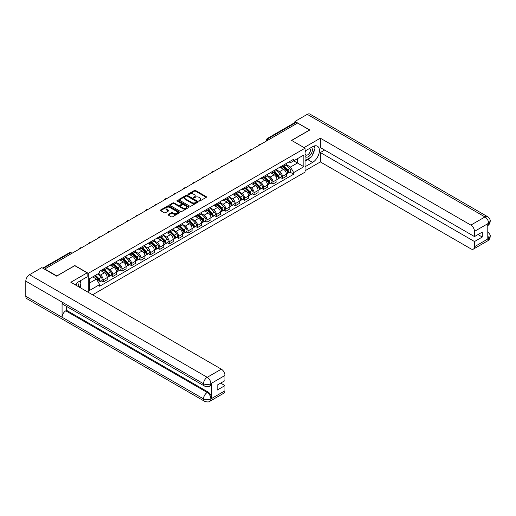 <?xml version="1.0" encoding="UTF-8"?>
<svg xmlns="http://www.w3.org/2000/svg" width="516" height="516" viewBox="0 0 516 516"><rect width="100%" height="100%" fill="white"/><g stroke="black" fill="none" stroke-linecap="round" stroke-linejoin="round"><path stroke-width="0.77" d="M199.118 200.988A0.587 0.342 0 0 0 199.95 200.988L206.252 197.351A0.839 0.484 0 0 0 206.497 197.009A0.839 0.484 0 0 0 206.252 196.667L195.57 190.501A0.839 0.484 0 0 0 194.384 190.501L188.082 194.139A0.587 0.342 0 0 0 188.914 194.622L189.727 194.151A2.683 1.548 0 0 1 193.526 194.151L194.416 194.661A2.683 1.548 0 0 1 195.203 195.757A2.683 1.548 0 0 1 194.416 196.854L193.597 197.325A0.587 0.342 0 0 0 194.429 197.809L195.248 197.338A2.683 1.548 0 0 1 199.041 197.338L199.931 197.847A2.683 1.548 0 0 1 200.718 198.944A2.683 1.548 0 0 1 199.931 200.04L199.118 200.511A0.587 0.342 0 0 0 199.118 200.988L199.118 200.511M168.339 214.411A0.839 0.484 0 0 0 168.093 214.753A0.839 0.484 0 0 0 168.339 215.095L171.331 216.823A0.839 0.484 0 0 0 172.518 216.823L179.523 212.785A0.839 0.484 0 0 0 179.768 212.444A0.839 0.484 0 0 0 179.523 212.102L168.842 205.936A0.839 0.484 0 0 0 167.655 205.936L160.657 209.973A0.839 0.484 0 0 0 160.411 210.315A0.839 0.484 0 0 0 160.657 210.657L164.275 212.747A0.839 0.484 0 0 0 165.462 212.747L168.455 211.018A0.839 0.484 0 0 0 168.7 210.676A0.839 0.484 0 0 0 168.455 210.335L166.662 209.296A2.245 1.296 0 0 1 166.004 208.38A2.245 1.296 0 0 1 167.39 207.187A2.245 1.296 0 0 1 169.835 207.464L176.865 211.528A2.245 1.296 0 0 1 177.523 212.444A2.245 1.296 0 0 1 176.137 213.637A2.245 1.296 0 0 1 173.692 213.36L172.518 212.682A0.839 0.484 0 0 0 171.331 212.682L168.339 214.411L168.339 215.095L171.331 213.379L171.331 212.682M88.3 273.325L74.82 265.546L56.812 275.944L44.782 268.997L297.564 123.053L309.594 130L291.585 140.397L305.059 148.182L88.3 273.325L88.3 292.346M189.785 206.174A0.839 0.484 0 0 0 190.972 206.174L197.976 202.13A0.839 0.484 0 0 0 198.221 201.788A0.839 0.484 0 0 0 197.976 201.446L187.295 195.28A0.839 0.484 0 0 0 186.108 195.28L179.104 199.324A0.839 0.484 0 0 0 178.859 199.666A0.839 0.484 0 0 0 179.104 200.008L189.785 206.174M177.298 201.117A0.587 0.342 0 0 1 177.891 201.201L177.891 200.505L188.746 206.774A0.839 0.484 0 0 1 188.991 207.116A0.839 0.484 0 0 1 188.746 207.458L181.748 211.502A0.839 0.484 0 0 1 180.561 211.502L169.88 205.336L172.879 203.614L172.879 202.917L169.88 204.646A0.839 0.484 0 0 0 169.635 204.994A0.839 0.484 0 0 0 169.88 205.336L169.88 204.646M172.879 203.614A0.839 0.484 0 0 1 174.066 203.614L174.066 202.917A0.839 0.484 0 0 0 172.879 202.917M174.066 202.917L178.394 205.42A0.839 0.484 0 0 0 179.581 205.42L181.567 204.272A0.839 0.484 0 0 0 181.813 203.93A0.839 0.484 0 0 0 181.567 203.588L177.059 200.982A0.587 0.342 0 0 1 177.891 200.505M92.564 294.804L305.059 172.118L305.059 148.182M269.578 139.21L268.314 138.481A1.709 0.987 60 0 0 267.456 138.391L294.836 122.582A1.709 0.987 60 0 1 295.694 122.673L268.314 138.481A1.709 0.987 120 0 0 267.101 140.571L267.101 140.642M296.964 123.401L295.694 122.673M282.394 165.733A3.934 2.27 60 0 1 281.581 167.5L285.567 165.197A3.934 2.27 -120 0 0 286.386 163.43M276.731 169.97L279.614 171.635A3.934 2.27 60 0 1 282.394 176.446L286.386 174.144A3.934 2.27 -120 0 0 283.606 169.332L280.749 167.681M286.386 174.144L286.386 176.272L282.394 178.575L280.485 177.472M281.581 167.5A3.934 2.27 60 0 1 279.646 167.319M282.394 176.446L282.394 178.575M272.964 171.177A3.934 2.27 60 0 1 272.151 172.944L276.137 170.641A3.934 2.27 -120 0 0 276.957 168.874M271.055 182.916L272.964 184.019L276.957 181.716L276.957 179.587A3.934 2.27 -120 0 0 274.177 174.776L271.319 173.124M272.151 172.944A3.934 2.27 60 0 1 270.216 172.763M267.301 175.414L270.184 177.078A3.934 2.27 60 0 1 272.964 181.89L272.964 184.019M263.534 176.62A3.934 2.27 60 0 1 262.721 178.388L266.707 176.085A3.934 2.27 -120 0 0 267.527 174.318M261.625 188.359L263.534 189.462L267.527 187.16L267.527 185.031A3.934 2.27 -120 0 0 264.747 180.219L261.889 178.568M262.721 178.388A3.934 2.27 60 0 1 260.786 178.207M257.871 180.858L260.754 182.522A3.934 2.27 60 0 1 263.534 187.334L263.534 189.462M254.104 182.064A3.934 2.27 60 0 1 253.292 183.831L257.278 181.529A3.934 2.27 -120 0 0 258.097 179.761M252.195 193.803L254.104 194.913L258.097 192.603L258.097 190.475A3.934 2.27 -120 0 0 255.317 185.663L252.459 184.012M253.292 183.831A3.934 2.27 60 0 1 251.357 183.657M248.441 186.302L251.324 187.966A3.934 2.27 60 0 1 254.104 192.778L254.104 194.913M244.674 187.508A3.934 2.27 60 0 1 243.862 189.275L247.854 186.973A3.934 2.27 -120 0 0 248.667 185.205M242.765 199.247L244.674 200.356L248.667 198.047L248.667 195.919A3.934 2.27 -120 0 0 245.887 191.107L243.03 189.456M243.862 189.275A3.934 2.27 60 0 1 241.927 189.101M239.011 191.746L241.894 193.41A3.934 2.27 60 0 1 244.674 198.228L244.674 200.356M235.244 192.952A3.934 2.27 60 0 1 234.432 194.719L238.424 192.416A3.934 2.27 -120 0 0 239.237 190.649M233.335 204.691L235.244 205.8L239.237 203.498L239.237 201.363A3.934 2.27 -120 0 0 236.457 196.551L233.6 194.9M234.432 194.719A3.934 2.27 60 0 1 232.497 194.545M229.581 197.189L232.464 198.854A3.934 2.27 60 0 1 235.244 203.672L235.244 205.8M225.815 198.402A3.934 2.27 60 0 1 225.002 200.163L228.994 197.86A3.934 2.27 -120 0 0 229.807 196.093M223.905 210.135L225.815 211.244L229.807 208.941L229.807 206.813A3.934 2.27 -120 0 0 227.027 201.995L224.17 200.343M225.002 200.163A3.934 2.27 60 0 1 223.067 199.989M220.158 202.633L223.035 204.297A3.934 2.27 60 0 1 225.815 209.115L225.815 211.244M216.385 203.846A3.934 2.27 60 0 1 215.572 205.607L219.564 203.304A3.934 2.27 -120 0 0 220.377 201.537M214.475 215.578L216.385 216.688L220.377 214.385L220.377 212.257A3.934 2.27 -120 0 0 217.597 207.438L214.74 205.787M215.572 205.607A3.934 2.27 60 0 1 213.637 205.433M210.728 208.077L213.605 209.741A3.934 2.27 60 0 1 216.385 214.559L216.385 216.688M206.955 209.29A3.934 2.27 60 0 1 206.142 211.05L210.135 208.748A3.934 2.27 -120 0 0 210.947 206.987M205.046 221.029L206.955 222.132L210.947 219.829L210.947 217.7A3.934 2.27 -120 0 0 208.167 212.882L205.31 211.231M206.142 211.05A3.934 2.27 60 0 1 204.207 210.876M201.298 213.521L204.175 215.185A3.934 2.27 60 0 1 206.955 220.003L206.955 222.132M197.525 214.733A3.934 2.27 60 0 1 196.712 216.494L200.705 214.192A3.934 2.27 -120 0 0 201.517 212.431M195.616 226.472L197.525 227.575L201.517 225.273L201.517 223.144A3.934 2.27 -120 0 0 198.737 218.326L195.88 216.675M196.712 216.494A3.934 2.27 60 0 1 194.777 216.32M191.868 218.965L194.745 220.629A3.934 2.27 60 0 1 197.525 225.447L197.525 227.575M188.101 220.177A3.934 2.27 60 0 1 187.282 221.938L191.275 219.635A3.934 2.27 -120 0 0 192.087 217.875M186.186 231.916L188.101 233.019L192.087 230.716L192.087 228.588A3.934 2.27 -120 0 0 189.308 223.77L186.45 222.119M187.282 221.938A3.934 2.27 60 0 1 185.347 221.764M182.438 224.408L185.315 226.073A3.934 2.27 60 0 1 188.101 230.891L188.101 233.019M178.671 225.621A3.934 2.27 60 0 1 177.852 227.382L181.845 225.079A3.934 2.27 -120 0 0 182.658 223.318M176.756 237.36L178.671 238.463L182.658 236.16L182.658 234.032A3.934 2.27 -120 0 0 179.878 229.214L177.02 227.569M177.852 227.382A3.934 2.27 60 0 1 175.917 227.208M173.008 229.852L175.885 231.516A3.934 2.27 60 0 1 178.671 236.334L178.671 238.463M169.242 231.065A3.934 2.27 60 0 1 168.422 232.832L172.415 230.523A3.934 2.27 -120 0 0 173.228 228.762M167.326 242.804L169.242 243.907L173.228 241.604L173.228 239.476A3.934 2.27 -120 0 0 170.448 234.657L167.59 233.013M168.422 232.832A3.934 2.27 60 0 1 166.487 232.651M163.578 235.296L166.462 236.96A3.934 2.27 60 0 1 169.242 241.778L169.242 243.907M159.812 236.509A3.934 2.27 60 0 1 158.993 238.276L162.985 235.967A3.934 2.27 -120 0 0 163.798 234.206M157.896 248.248L159.812 249.351L163.798 247.048L163.798 244.919A3.934 2.27 -120 0 0 161.018 240.101L158.16 238.457M158.993 238.276A3.934 2.27 60 0 1 157.058 238.095M154.149 240.74L157.032 242.404A3.934 2.27 60 0 1 159.812 247.222L159.812 249.351M150.382 241.952A3.934 2.27 60 0 1 149.563 243.72L153.555 241.417A3.934 2.27 -120 0 0 154.368 239.65M148.466 253.691L150.382 254.794L154.368 252.492L154.368 250.363A3.934 2.27 -120 0 0 151.588 245.545L148.731 243.9M149.563 243.72A3.934 2.27 60 0 1 147.628 243.539M144.719 246.184L147.602 247.848A3.934 2.27 60 0 1 150.382 252.666L150.382 254.794M140.952 247.396A3.934 2.27 60 0 1 140.133 249.164L144.125 246.861A3.934 2.27 -120 0 0 144.938 245.094M139.036 259.135L140.952 260.238L144.938 257.935L144.938 255.807A3.934 2.27 -120 0 0 142.158 250.989L139.301 249.344M140.133 249.164A3.934 2.27 60 0 1 138.198 248.983M135.289 251.634L138.172 253.292A3.934 2.27 60 0 1 140.952 258.11L140.952 260.238M131.522 252.84A3.934 2.27 60 0 1 130.709 254.607L134.695 252.305A3.934 2.27 -120 0 0 135.508 250.537M129.606 264.579L131.522 265.682L135.508 263.379L135.508 261.251A3.934 2.27 -120 0 0 132.728 256.433L129.877 254.788M130.709 254.607A3.934 2.27 60 0 1 128.768 254.427M125.859 257.078L128.742 258.735A3.934 2.27 60 0 1 131.522 263.553L131.522 265.682M122.092 258.284A3.934 2.27 60 0 1 121.279 260.051L125.265 257.748A3.934 2.27 -120 0 0 126.078 255.981M120.176 270.023L122.092 271.126L126.078 268.823L126.078 266.695A3.934 2.27 -120 0 0 123.298 261.876L120.447 260.232M121.279 260.051A3.934 2.27 60 0 1 119.338 259.87M116.429 262.521L119.312 264.186A3.934 2.27 60 0 1 122.092 268.997L122.092 271.126M112.662 263.728A3.934 2.27 60 0 1 111.849 265.495L115.836 263.192A3.934 2.27 -120 0 0 116.648 261.425M110.746 275.467L112.662 276.57L116.648 274.267L116.648 272.138A3.934 2.27 -120 0 0 113.868 267.32L111.017 265.675M111.849 265.495A3.934 2.27 60 0 1 109.908 265.314M106.999 267.965L109.882 269.629A3.934 2.27 60 0 1 112.662 274.441L112.662 276.57M103.232 269.171A3.934 2.27 60 0 1 102.42 270.939L106.406 268.636A3.934 2.27 -120 0 0 107.218 266.869M101.317 280.91L103.232 282.013L107.218 279.711L107.218 277.582A3.934 2.27 -120 0 0 104.438 272.77L101.588 271.119M102.42 270.939A3.934 2.27 60 0 1 100.485 270.758M98.156 273.744L100.452 275.073A3.934 2.27 60 0 1 103.232 279.885L103.232 282.013M289.076 161.876L290.495 162.695L303.853 154.987L297.448 158.683L297.448 163.011L290.495 167.023L286.161 164.527M89.513 283.065L96.46 279.046L99.665 284.6L89.513 290.463L89.513 278.737L99.665 272.874L99.665 271.229L293.701 159.205L293.701 160.85L303.853 166.713L293.701 172.576L290.495 167.023M303.853 154.987L303.853 166.713M99.665 284.6L99.665 286.238L293.701 174.215L293.701 172.576M96.46 279.046L92.712 276.886M289.908 172.028L293.701 174.215M199.35 201.072L199.931 200.737A2.683 1.548 0 0 0 200.718 199.64L200.718 198.944M195.203 195.757L195.203 196.454A2.683 1.548 0 0 1 194.416 197.551L193.835 197.886M206.239 197.357L195.57 191.197A0.839 0.484 0 0 0 194.384 191.197L188.314 194.706M197.963 202.137L187.295 195.977A0.839 0.484 0 0 0 186.108 195.977L179.117 200.015L179.104 199.324M196.493 202.027A0.587 0.342 0 0 0 196.493 201.55L187.115 196.138A0.587 0.342 0 0 0 186.289 196.138L185.425 196.635A2.683 1.548 0 0 0 184.638 197.731A2.683 1.548 0 0 0 185.425 198.828L191.836 202.524A2.683 1.548 0 0 0 195.629 202.524L196.493 202.027L196.493 202.724A0.587 0.342 0 0 0 196.66 202.485L196.66 201.788M184.638 197.731L184.638 198.428A2.683 1.548 0 0 0 185.425 199.524L185.425 198.828M196.493 202.724L195.629 203.22A2.683 1.548 0 0 1 191.836 203.22L185.425 199.524M174.066 203.614L178.394 206.116A0.839 0.484 0 0 0 179.581 206.116L181.567 204.968A0.839 0.484 0 0 0 181.813 204.626L181.813 203.93M177.891 201.201L188.74 207.464M182.89 208.013A2.245 1.296 0 0 0 185.334 208.296A2.245 1.296 0 0 0 186.721 207.097A2.245 1.296 0 0 0 186.063 206.181L183.586 204.749A0.839 0.484 0 0 0 182.4 204.749L180.413 205.897A0.839 0.484 0 0 0 180.168 206.239A0.839 0.484 0 0 0 180.413 206.581L182.89 208.013L182.89 208.709A2.245 1.296 0 0 0 185.334 208.993A2.245 1.296 0 0 0 186.721 207.793L186.721 207.097M180.168 206.239L180.168 206.942A0.839 0.484 0 0 0 180.413 207.284L180.413 206.581M182.89 208.709L180.413 207.284M177.523 212.444L177.523 213.14A2.245 1.296 0 0 1 176.137 214.334A2.245 1.296 0 0 1 173.692 214.056L172.518 213.379A0.839 0.484 0 0 0 171.331 213.379M166.004 208.38L166.004 209.083A2.245 1.296 0 0 0 166.662 209.999L166.662 209.296M168.455 210.335L168.455 211.018L166.662 209.999M179.51 212.792L168.842 206.632A0.839 0.484 0 0 0 167.655 206.632L160.663 210.663L160.657 209.973M282.903 166.739L286.619 170.403A2.135 1.232 60 0 1 287.18 173.608L286.38 174.066M283.645 167.468L285.219 168.377M283.316 166.5L287.38 170.512A1.026 0.593 60 0 1 287.651 172.047A1.026 0.593 60 0 1 287.56 172.086M283.929 166.146L287.644 169.809A2.135 1.232 60 0 1 288.205 173.015A2.135 1.232 60 0 1 287.56 173.079M286.006 164.791L289.818 168.551A2.135 1.232 60 0 1 290.385 171.757L288.205 173.015M273.474 172.183L277.189 175.846A2.135 1.232 60 0 1 277.75 179.052L276.957 179.51M274.215 172.912L275.789 173.821M273.886 171.944L277.95 175.956A1.026 0.593 60 0 1 278.221 177.491A1.026 0.593 60 0 1 278.13 177.53M274.499 171.589L278.214 175.253A2.135 1.232 60 0 1 278.775 178.459A2.135 1.232 60 0 1 278.13 178.523M276.576 170.235L280.388 173.995A2.135 1.232 60 0 1 280.956 177.201L278.775 178.459M264.044 177.627L267.759 181.29A2.135 1.232 60 0 1 268.32 184.496L267.527 184.954M264.785 178.355L266.359 179.265M264.456 177.388L268.52 181.4A1.026 0.593 60 0 1 268.791 182.935A1.026 0.593 60 0 1 268.701 182.974M265.069 177.033L268.784 180.697A2.135 1.232 60 0 1 269.352 183.902A2.135 1.232 60 0 1 268.701 183.967M267.146 175.679L270.958 179.439A2.135 1.232 60 0 1 271.526 182.645L269.352 183.902M310.509 157.457A9.617 5.553 120 0 1 307.846 159.625L312.619 162.385A9.617 5.553 120 0 0 318.901 153.91A9.617 5.553 120 0 0 317.424 146.202A9.617 5.553 120 0 0 312.619 146.679L305.059 151.04M312.619 162.385L305.059 166.745M305.059 170.757L320.352 161.927L320.352 152.543L474.494 241.533L474.494 246.732L488.697 238.457L487.794 238.882L487.794 223.873L488.607 223.228L474.494 231.381A5.128 2.961 -120 0 0 470.863 225.099L484.982 216.946L307.265 114.346L294.965 121.447L309.774 130L291.675 140.449M324.648 150.066L320.352 152.543M477.997 234.554L482.292 237.031L482.292 232.077L474.494 236.58L320.352 147.589L320.352 138.198L470.863 225.099M304.066 147.602L320.352 138.198M320.352 161.927L470.863 248.828A5.128 2.961 -120 0 0 473.43 249.08A5.128 2.961 -120 0 0 474.494 246.732M307.265 114.346A5.257 3.038 -60 0 1 309.897 114.088L487.607 216.688A5.257 3.038 -60 0 0 484.982 216.946A5.128 2.961 60 0 1 488.607 223.228M294.965 122.531L294.965 121.447M474.494 236.58L474.494 231.381M482.292 237.031L474.494 241.533M312.419 154.942A9.617 5.553 120 0 0 314.489 149.608M314.644 147.886A9.617 5.553 120 0 0 314.405 145.925M307.846 159.625L305.059 161.231M487.794 235.29L488.607 238.411M487.607 231.871C489.671 233.722 490.535 235.206 490.2 236.315L488.704 238.457M487.607 216.688C489.671 218.526 490.535 220.022 490.2 221.171L488.697 223.28M204.6 386.116A5.257 3.038 -60 0 1 203.51 383.743C205.929 384.904 208.348 384.897 210.76 383.717L209.793 386.11C208.935 386.981 207.206 386.987 204.6 386.116L63.158 304.453A5.257 3.038 -60 0 1 62.068 302.079L25.8 281.143A5.257 3.038 -60 0 1 29.515 274.705L41.815 267.604L56.625 276.15L74.762 265.682L87.152 272.835L87.152 276.853L78.567 281.807A9.617 5.553 120 0 0 75.201 284.78M87.152 272.835L70.834 282.258L221.345 369.159A5.128 2.961 60 0 1 224.97 375.435L224.97 380.64L217.172 385.142L217.172 390.096L224.97 385.594L224.97 390.793A5.128 2.961 60 0 1 223.905 393.14L209.793 401.293A5.128 2.961 -120 0 0 210.857 398.945L224.97 390.793M80.354 287.754L82.379 288.928M80.567 287.631L80.567 284.413M80.567 282.968L80.567 280.652M209.793 401.293C208.974 402.158 207.245 402.164 204.6 401.3L26.89 298.693A5.257 3.038 -60 0 1 25.8 296.287L62.068 317.23A5.257 3.038 -60 0 1 65.784 310.825L207.232 392.489L208.045 392.018A5.128 2.961 60 0 1 211.67 398.294L211.67 383.291A5.128 2.961 60 0 1 210.612 385.639L209.793 386.11M25.8 281.143L25.8 296.287M29.515 274.705L207.232 377.306A5.257 3.038 -60 0 0 203.51 383.743L62.068 302.079L62.068 317.23L203.51 398.887C205.923 400.055 208.341 400.055 210.767 398.887L210.857 398.945M224.97 385.594L220.68 383.117M66.603 306.44L66.603 310.355L208.045 392.018M66.603 310.355L65.784 310.825M305.059 156.38A5.553 3.206 120 0 0 309.477 155.903A5.553 3.206 120 0 0 312.374 149.853A5.553 3.206 120 0 0 311.367 147.402M305.53 150.775A5.553 3.206 120 0 0 305.059 151.775M305.059 153.633A3.806 2.199 120 0 0 305.827 155.006A3.806 2.199 120 0 0 308.762 153.987A3.806 2.199 120 0 0 310.419 150.156A3.806 2.199 120 0 0 309.632 148.415A3.806 2.199 120 0 0 309.619 148.408M305.84 150.595A3.806 2.199 120 0 0 305.059 152.871M313.489 146.241L314.973 148.356L311.709 156.767L305.182 160.534M78.142 286.477A5.553 3.206 120 0 0 78.329 284.98A5.553 3.206 120 0 0 77.406 282.594M76.368 285.458A3.806 2.199 120 0 0 76.374 285.284A3.806 2.199 120 0 0 75.981 283.89M79.406 281.323L80.922 283.484L79.464 287.244M254.614 183.07L258.329 186.734A2.135 1.232 60 0 1 258.89 189.94L258.097 190.398M255.356 183.799L256.929 184.709M255.027 182.832L259.09 186.844A1.026 0.593 60 0 1 259.361 188.379A1.026 0.593 60 0 1 259.271 188.417M255.639 182.477L259.355 186.141A2.135 1.232 60 0 1 259.922 189.346A2.135 1.232 60 0 1 259.271 189.411M257.723 181.122L261.535 184.883A2.135 1.232 60 0 1 262.096 188.088L259.922 189.346M245.184 188.514L248.899 192.178A2.135 1.232 60 0 1 249.46 195.383L248.667 195.841M245.926 189.243L247.499 190.152M245.597 188.275L249.66 192.287A1.026 0.593 60 0 1 249.931 193.829A1.026 0.593 60 0 1 249.841 193.861M246.209 187.921L249.925 191.584A2.135 1.232 60 0 1 250.492 194.79A2.135 1.232 60 0 1 249.847 194.855M248.293 186.566L252.105 190.327A2.135 1.232 60 0 1 252.666 193.532L250.492 194.79M235.754 193.958L239.469 197.622A2.135 1.232 60 0 1 240.03 200.827L239.237 201.285M236.496 194.687L238.07 195.596M236.167 193.719L240.237 197.731A1.026 0.593 60 0 1 240.501 199.273A1.026 0.593 60 0 1 240.411 199.305M236.78 193.365L240.495 197.028A2.135 1.232 60 0 1 241.062 200.234A2.135 1.232 60 0 1 240.417 200.298M238.863 192.01L242.675 195.77A2.135 1.232 60 0 1 243.236 198.976L241.062 200.234M226.324 199.402L230.039 203.065A2.135 1.232 60 0 1 230.6 206.271L229.807 206.729M227.066 200.131L228.64 201.04M226.737 199.163L230.807 203.175A1.026 0.593 60 0 1 231.078 204.717A1.026 0.593 60 0 1 230.981 204.749M227.35 198.808L231.065 202.472A2.135 1.232 60 0 1 231.632 205.678A2.135 1.232 60 0 1 230.987 205.742M229.433 197.454L233.245 201.214A2.135 1.232 60 0 1 233.806 204.42L231.632 205.678M216.894 204.846L220.609 208.509A2.135 1.232 60 0 1 221.171 211.715L220.377 212.173M217.636 205.574L219.21 206.484M217.307 204.607L221.377 208.619A1.026 0.593 60 0 1 221.648 210.16A1.026 0.593 60 0 1 221.551 210.193M217.92 204.252L221.635 207.916A2.135 1.232 60 0 1 222.203 211.121A2.135 1.232 60 0 1 221.558 211.192M220.003 202.898L223.815 206.658A2.135 1.232 60 0 1 224.376 209.864L222.203 211.121M207.464 210.289L211.179 213.953A2.135 1.232 60 0 1 211.741 217.159L210.947 217.617M208.206 211.018L209.78 211.928M207.877 210.051L211.947 214.063A1.026 0.593 60 0 1 212.218 215.604A1.026 0.593 60 0 1 212.121 215.643M208.49 209.696L212.205 213.36A2.135 1.232 60 0 1 212.773 216.565A2.135 1.232 60 0 1 212.128 216.636M210.573 208.341L214.385 212.102A2.135 1.232 60 0 1 214.946 215.307L212.773 216.565M198.034 215.733L201.75 219.397A2.135 1.232 60 0 1 202.311 222.602L201.517 223.06M198.776 216.462L200.35 217.371M198.447 215.495L202.517 219.506A1.026 0.593 60 0 1 202.788 221.048A1.026 0.593 60 0 1 202.691 221.087M199.06 215.14L202.775 218.803A2.135 1.232 60 0 1 203.343 222.009A2.135 1.232 60 0 1 202.698 222.08M201.143 213.785L204.955 217.546A2.135 1.232 60 0 1 205.516 220.751L203.343 222.009M188.604 221.177L192.32 224.841A2.135 1.232 60 0 1 192.887 228.046L192.087 228.504M189.346 221.906L190.92 222.815M189.017 220.938L193.087 224.95A1.026 0.593 60 0 1 193.358 226.492A1.026 0.593 60 0 1 193.261 226.53M189.636 220.584L193.345 224.247A2.135 1.232 60 0 1 193.913 227.453A2.135 1.232 60 0 1 193.268 227.524M191.713 219.229L195.525 222.996A2.135 1.232 60 0 1 196.086 226.195L193.913 227.453M179.175 226.621L182.89 230.284A2.135 1.232 60 0 1 183.457 233.49L182.658 233.948M179.916 227.35L181.49 228.259M179.587 226.382L183.657 230.394A1.026 0.593 60 0 1 183.928 231.936A1.026 0.593 60 0 1 183.831 231.974M180.207 226.027L183.915 229.691A2.135 1.232 60 0 1 184.483 232.897A2.135 1.232 60 0 1 183.838 232.968M182.283 224.679L186.095 228.44A2.135 1.232 60 0 1 186.657 231.639L184.483 232.897M169.745 232.065L173.46 235.728A2.135 1.232 60 0 1 174.027 238.934L173.228 239.398M170.486 232.8L172.06 233.703M170.157 231.826L174.227 235.844A1.026 0.593 60 0 1 174.498 237.379A1.026 0.593 60 0 1 174.402 237.418M170.777 231.471L174.492 235.135A2.135 1.232 60 0 1 175.053 238.34A2.135 1.232 60 0 1 174.408 238.411M172.854 230.123L176.665 233.883A2.135 1.232 60 0 1 177.227 237.083L175.053 238.34M160.315 237.508L164.03 241.172A2.135 1.232 60 0 1 164.598 244.378L163.798 244.842M161.056 238.244L162.63 239.153M160.728 237.27L164.798 241.288A1.026 0.593 60 0 1 165.068 242.823A1.026 0.593 60 0 1 164.972 242.862M161.347 236.915L165.062 240.579A2.135 1.232 60 0 1 165.623 243.784A2.135 1.232 60 0 1 164.978 243.855M163.424 235.567L167.236 239.327A2.135 1.232 60 0 1 167.797 242.526L165.623 243.784M150.885 242.952L154.6 246.616A2.135 1.232 60 0 1 155.168 249.821L154.368 250.286M151.627 243.687L153.2 244.597M151.298 242.714L155.368 246.732A1.026 0.593 60 0 1 155.639 248.267A1.026 0.593 60 0 1 155.542 248.306M151.917 242.359L155.632 246.029A2.135 1.232 60 0 1 156.193 249.228A2.135 1.232 60 0 1 155.548 249.299M153.994 241.011L157.806 244.771A2.135 1.232 60 0 1 158.367 247.97L156.193 249.228M141.455 248.396L145.17 252.066A2.135 1.232 60 0 1 145.738 255.265L144.938 255.73M142.197 249.131L143.77 250.041M141.868 248.157L145.938 252.176A1.026 0.593 60 0 1 146.209 253.711A1.026 0.593 60 0 1 146.112 253.749M142.487 247.803L146.202 251.473A2.135 1.232 60 0 1 146.763 254.672A2.135 1.232 60 0 1 146.118 254.743M144.564 246.455L148.376 250.215A2.135 1.232 60 0 1 148.937 253.421L146.763 254.672M132.025 253.84L135.74 257.51A2.135 1.232 60 0 1 136.308 260.709L135.508 261.173M132.767 254.575L134.341 255.485M132.438 253.608L136.508 257.619A1.026 0.593 60 0 1 136.779 259.155A1.026 0.593 60 0 1 136.682 259.193M133.057 253.246L136.772 256.916A2.135 1.232 60 0 1 137.333 260.116A2.135 1.232 60 0 1 136.688 260.187M135.134 251.898L138.946 255.659A2.135 1.232 60 0 1 139.507 258.864L137.333 260.116M122.602 259.284L126.31 262.954A2.135 1.232 60 0 1 126.878 266.153L126.078 266.617M123.337 260.019L124.917 260.928M123.008 259.051L127.078 263.063A1.026 0.593 60 0 1 127.349 264.598A1.026 0.593 60 0 1 127.259 264.637M123.627 258.69L127.342 262.36A2.135 1.232 60 0 1 127.904 265.559A2.135 1.232 60 0 1 127.259 265.63M125.704 257.342L129.516 261.102A2.135 1.232 60 0 1 130.084 264.308L127.904 265.559M113.172 264.734L116.88 268.397A2.135 1.232 60 0 1 117.448 271.597L116.648 272.061M113.907 265.463L115.487 266.372M113.578 264.495L117.648 268.507A1.026 0.593 60 0 1 117.919 270.042A1.026 0.593 60 0 1 117.829 270.081M114.197 264.14L117.912 267.804A2.135 1.232 60 0 1 118.474 271.003A2.135 1.232 60 0 1 117.829 271.074M116.274 262.786L120.086 266.546A2.135 1.232 60 0 1 120.654 269.752L118.474 271.003M103.742 270.178L107.457 273.841A2.135 1.232 60 0 1 108.018 277.047L107.218 277.505M104.477 270.906L106.057 271.816M104.148 269.939L108.218 273.951A1.026 0.593 60 0 1 108.489 275.486A1.026 0.593 60 0 1 108.399 275.525M104.767 269.584L108.483 273.248A2.135 1.232 60 0 1 109.044 276.453A2.135 1.232 60 0 1 108.399 276.518M106.844 268.23L110.656 271.99A2.135 1.232 60 0 1 111.224 275.196L109.044 276.453M94.531 275.834L98.027 279.285A2.135 1.232 60 0 1 98.588 282.491L98.485 282.549M95.047 276.35L96.627 277.26M94.944 275.602L98.788 279.395A1.026 0.593 60 0 1 99.059 280.93A1.026 0.593 60 0 1 98.969 280.968M95.557 275.241L99.053 278.692A2.135 1.232 60 0 1 99.614 281.897A2.135 1.232 60 0 1 98.969 281.962M97.737 273.99L101.226 277.434A2.135 1.232 60 0 1 101.794 280.639L99.614 281.897M267.159 140.61L267.101 140.571A1.709 0.987 0 0 1 266.598 139.875L266.598 140.933M112.662 274.441L116.648 272.138M122.092 268.997L126.078 266.695M131.522 263.553L135.508 261.251M140.952 258.11L144.938 255.807M150.382 252.666L154.368 250.363M159.812 247.222L163.798 244.919M169.242 241.778L173.228 239.476M178.671 236.334L182.658 234.032M188.101 230.891L192.087 228.588M197.525 225.447L201.517 223.144M206.955 220.003L210.947 217.7M216.385 214.559L220.377 212.257M225.815 209.115L229.807 206.813M235.244 203.672L239.237 201.363M244.674 198.228L248.667 195.919M254.104 192.778L258.097 190.475M263.534 187.334L267.527 185.031M272.964 181.89L276.957 179.587M103.232 279.885L107.218 277.582M100.452 275.073L104.438 272.77M109.882 269.629L113.868 267.32M119.312 264.186L123.298 261.876M128.742 258.735L132.728 256.433M138.172 253.292L142.158 250.989M147.602 247.848L151.588 245.545M157.032 242.404L161.018 240.101M166.462 236.96L170.448 234.657M175.885 231.516L179.878 229.214M185.315 226.073L189.308 223.77M194.745 220.629L198.737 218.326M204.175 215.185L208.167 212.882M213.605 209.741L217.597 207.438M223.035 204.297L227.027 201.995M232.464 198.854L236.457 196.551M241.894 193.41L245.887 191.107M251.324 187.966L255.317 185.663M260.754 182.522L264.747 180.219M270.184 177.078L274.177 174.776M279.614 171.635L283.606 169.332M260.47 144.474A1.709 0.987 120 0 0 259.709 144.906M251.04 149.917A1.709 0.987 120 0 0 250.286 150.35M241.611 155.361A1.709 0.987 120 0 0 240.856 155.8M232.181 160.805A1.709 0.987 120 0 0 231.426 161.244M222.751 166.249A1.709 0.987 120 0 0 221.996 166.687M213.321 171.693A1.709 0.987 120 0 0 212.566 172.131M203.891 177.136A1.709 0.987 120 0 0 203.136 177.575M194.461 182.58A1.709 0.987 120 0 0 193.706 183.019M185.031 188.024A1.709 0.987 120 0 0 184.276 188.463M175.601 193.468A1.709 0.987 120 0 0 174.847 193.906M166.171 198.912A1.709 0.987 120 0 0 165.417 199.35M156.741 204.355A1.709 0.987 120 0 0 155.987 204.794M147.312 209.799A1.709 0.987 120 0 0 146.557 210.238M137.882 215.249A1.709 0.987 120 0 0 137.127 215.682M128.452 220.693A1.709 0.987 120 0 0 127.697 221.125M119.022 226.137A1.709 0.987 120 0 0 118.267 226.569M109.592 231.581A1.709 0.987 120 0 0 108.837 232.013M100.162 237.025A1.709 0.987 120 0 0 99.407 237.457M90.732 242.468A1.709 0.987 120 0 0 89.978 242.901M81.302 247.912A1.709 0.987 120 0 0 80.548 248.344M71.556 253.537L70.286 252.808L43.241 268.423M72.059 253.246L71.144 252.724A1.709 0.987 120 0 0 70.286 252.808A1.709 0.987 60 0 0 69.434 252.724L42.738 268.133M199.931 200.737L199.931 200.04M193.597 197.809L193.597 197.325M194.416 197.551L194.416 196.854M188.082 194.622L188.082 194.139M194.384 191.197L194.384 190.501M195.57 191.197L195.57 190.501M206.252 197.351L206.252 196.667M186.108 195.977L186.108 195.28M187.295 195.977L187.295 195.28M197.976 202.13L197.976 201.446M191.836 203.22L191.836 202.524M195.629 203.22L195.629 202.524M178.394 206.116L178.394 205.42M179.581 206.116L179.581 205.42M181.567 204.968L181.567 204.272M188.746 207.458L188.746 206.774M172.518 213.379L172.518 212.682M173.692 214.056L173.692 213.36M167.655 206.632L167.655 205.936M168.842 206.632L168.842 205.936M179.523 212.785L179.523 212.102M286.619 170.403L285.387 171.112M287.863 171.583L287.483 171.802M289.818 168.551L287.644 169.809M277.189 175.846L275.957 176.556M278.434 177.027L278.053 177.246M280.388 173.995L278.214 175.253M267.759 181.29L266.527 182M269.004 182.47L268.623 182.69M270.958 179.439L268.784 180.697M490.2 236.334C490.142 238.347 489.258 239.875 487.543 240.933A5.128 2.961 -120 0 0 488.607 238.585M487.794 225.576L488.607 223.402M211.67 398.294L210.773 398.887M224.97 375.435L210.767 383.71M210.857 383.762L211.67 383.291M210.857 383.588A5.128 2.961 60 0 0 207.232 377.306L221.345 369.159M204.6 401.3A5.257 3.038 -60 0 1 203.51 398.887A5.257 3.038 -60 0 1 207.232 392.489C209.412 393.947 210.625 396.043 210.857 398.771M258.329 186.734L257.103 187.443M259.574 187.914L259.193 188.134M261.535 184.883L259.355 186.141M248.899 192.178L247.674 192.887M250.144 193.358L249.763 193.577M252.105 190.327L249.925 191.584M239.469 197.622L238.244 198.331M240.714 198.802L240.333 199.021M242.675 195.77L240.495 197.028M230.039 203.065L228.814 203.775M231.284 204.246L230.904 204.465M233.245 201.214L231.065 202.472M220.609 208.509L219.384 209.219M221.861 209.69L221.474 209.909M223.815 206.658L221.635 207.916M211.179 213.953L209.954 214.662M212.431 215.133L212.044 215.353M214.385 212.102L212.205 213.36M201.75 219.397L200.524 220.106M203.001 220.577L202.614 220.796M204.955 217.546L202.775 218.803M192.32 224.841L191.094 225.55M193.571 226.021L193.184 226.247M195.525 222.996L193.345 224.247M182.89 230.284L181.664 230.994M184.141 231.465L183.754 231.69M186.095 228.44L183.915 229.691M173.46 235.728L172.234 236.438M174.711 236.909L174.324 237.134M176.665 233.883L174.492 235.135M164.03 241.172L162.804 241.881M165.281 242.352L164.894 242.578M167.236 239.327L165.062 240.579M154.6 246.616L153.375 247.325M155.851 247.796L155.464 248.022M157.806 244.771L155.632 246.029M145.17 252.066L143.945 252.769M146.421 253.24L146.034 253.466M148.376 250.215L146.202 251.473M135.74 257.51L134.515 258.213M136.992 258.684L136.605 258.909M138.946 255.659L136.772 256.916M126.31 262.954L125.085 263.663M127.562 264.127L127.175 264.353M129.516 261.102L127.342 262.36M116.88 268.397L115.655 269.107M118.132 269.571L117.745 269.797M120.086 266.546L117.912 267.804M107.457 273.841L106.225 274.551M108.702 275.022L108.315 275.241M110.656 271.99L108.483 273.248M98.027 279.285L96.956 279.904M99.272 280.465L98.885 280.685M101.226 277.434L99.053 278.692M260.612 144.39A1.709 1.709 0 0 0 258.419 145.654M251.182 149.834A1.709 1.709 0 0 0 248.989 151.098M241.752 155.277A1.709 1.709 0 0 0 239.559 156.541M232.323 160.721A1.709 1.709 0 0 0 230.13 161.985M222.893 166.165A1.709 1.709 0 0 0 220.7 167.429M213.463 171.609A1.709 1.709 0 0 0 211.27 172.873M204.033 177.053A1.709 1.709 0 0 0 201.84 178.323M194.603 182.496A1.709 1.709 0 0 0 192.41 183.767M185.173 187.94A1.709 1.709 0 0 0 182.98 189.211M175.743 193.384A1.709 1.709 0 0 0 173.55 194.655M166.313 198.828A1.709 1.709 0 0 0 164.12 200.098M156.883 204.272A1.709 1.709 0 0 0 154.69 205.542M147.46 209.715A1.709 1.709 0 0 0 145.26 210.986M138.03 215.166A1.709 1.709 0 0 0 135.831 216.43M128.6 220.609A1.709 1.709 0 0 0 126.407 221.874M119.17 226.053A1.709 1.709 0 0 0 116.977 227.317M109.74 231.497A1.709 1.709 0 0 0 107.547 232.761M100.31 236.941A1.709 1.709 0 0 0 98.117 238.205M90.881 242.385A1.709 1.709 0 0 0 88.688 243.649M81.451 247.828A1.709 1.709 0 0 0 79.258 249.093M71.144 252.724A1.709 1.709 0 0 0 69.434 252.724M267.456 138.391A1.709 1.709 0 0 0 266.598 139.875M473.43 249.08L487.543 240.933M490.2 221.19C490.129 223.183 489.245 224.705 487.543 225.75"/></g></svg>
